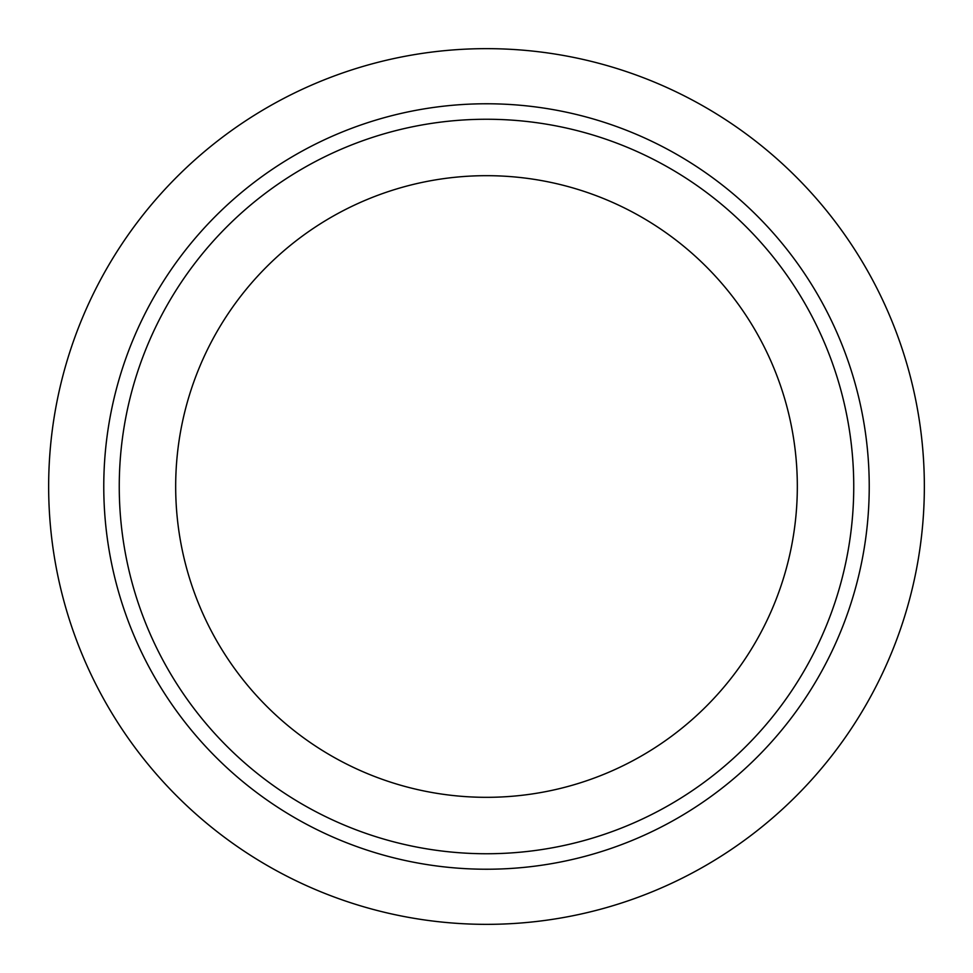 <?xml version="1.0" encoding="UTF-8"?>
<svg xmlns="http://www.w3.org/2000/svg" width="973" height="973" viewBox="0 0 973 973"><rect width="100%" height="100%" fill="white"/><g stroke="black" fill="none" stroke-linecap="round" stroke-linejoin="round"><path stroke-width="0.73" stroke-dasharray="4.87 3.65" d="M486.5 853.747A367.247 367.247 0 0 1 119.253 486.5A367.247 367.247 0 0 1 486.5 119.253A367.247 367.247 0 0 1 853.747 486.5A367.247 367.247 0 0 1 486.5 853.747A367.247 367.247 0 0 1 119.253 486.5A367.247 367.247 0 0 1 486.5 119.253A367.247 367.247 0 0 1 853.747 486.5A367.247 367.247 0 0 1 486.5 853.747A367.247 367.247 0 0 1 119.253 486.5A367.247 367.247 0 0 1 486.5 119.253A367.247 367.247 0 0 1 853.747 486.5A367.247 367.247 0 0 1 486.5 853.747A367.247 367.247 0 0 1 119.253 486.5A367.247 367.247 0 0 1 486.5 119.253A367.247 367.247 0 0 1 853.747 486.5A367.247 367.247 0 0 1 486.5 853.747A367.247 367.247 0 0 1 119.253 486.5A367.247 367.247 0 0 1 486.5 119.253A367.247 367.247 0 0 1 853.747 486.5A367.247 367.247 0 0 1 486.5 853.747A367.247 367.247 0 0 1 119.253 486.5A367.247 367.247 0 0 1 486.5 119.253A367.247 367.247 0 0 1 853.747 486.5A367.247 367.247 0 0 1 486.5 853.747A367.247 367.247 0 0 1 119.253 486.5A367.247 367.247 0 0 1 486.5 119.253A367.247 367.247 0 0 1 853.747 486.5A367.247 367.247 0 0 1 486.5 853.747A367.247 367.247 0 0 1 119.253 486.5A367.247 367.247 0 0 1 486.5 119.253A367.247 367.247 0 0 1 853.747 486.5A367.247 367.247 0 0 1 486.5 853.747A367.247 367.247 0 0 1 119.253 486.5A367.247 367.247 0 0 1 486.5 119.253A367.247 367.247 0 0 1 853.747 486.5A367.247 367.247 0 0 1 486.5 853.747A367.247 367.247 0 0 1 119.253 486.5A367.247 367.247 0 0 1 486.5 119.253A367.247 367.247 0 0 1 853.747 486.5A367.247 367.247 0 0 1 486.5 853.747A367.247 367.247 0 0 1 119.253 486.5A367.247 367.247 0 0 1 486.5 119.253A367.247 367.247 0 0 1 853.747 486.5A367.247 367.247 0 0 1 486.5 853.747M103.77 486.5A382.73 382.73 0 0 1 486.5 103.77A382.73 382.73 0 0 1 869.23 486.5A382.73 382.73 0 0 1 486.5 869.23A382.73 382.73 0 0 1 103.77 486.5A382.73 382.73 0 0 1 486.5 103.77A382.73 382.73 0 0 1 869.23 486.5A382.73 382.73 0 0 1 486.5 869.23A382.73 382.73 0 0 1 103.77 486.5A382.73 382.73 0 0 1 486.5 103.77A382.73 382.73 0 0 1 869.23 486.5A382.73 382.73 0 0 1 486.5 869.23A382.73 382.73 0 0 1 103.77 486.5A382.73 382.73 0 0 1 486.5 103.77A382.73 382.73 0 0 1 869.23 486.5A382.73 382.73 0 0 1 486.5 869.23A382.73 382.73 0 0 1 103.77 486.5A382.73 382.73 0 0 1 486.5 103.77A382.73 382.73 0 0 1 869.23 486.5A382.73 382.73 0 0 1 486.5 869.23A382.73 382.73 0 0 1 103.77 486.5A382.73 382.73 0 0 1 486.5 103.77A382.73 382.73 0 0 1 869.23 486.5A382.73 382.73 0 0 1 486.5 869.23A382.73 382.73 0 0 1 103.77 486.5A382.73 382.73 0 0 1 486.5 103.77A382.73 382.73 0 0 1 869.23 486.5A382.73 382.73 0 0 1 486.5 869.23A382.73 382.73 0 0 1 103.77 486.5A382.73 382.73 0 0 1 486.5 103.77A382.73 382.73 0 0 1 869.23 486.5A382.73 382.73 0 0 1 486.5 869.23A382.73 382.73 0 0 1 103.77 486.5M175.675 486.5A310.825 310.825 0 0 0 486.5 797.325A310.825 310.825 0 0 0 797.325 486.5A310.825 310.825 0 0 0 486.5 175.675A310.825 310.825 0 0 0 175.675 486.5M486.5 103.77A382.73 382.73 0 0 1 869.23 486.5A382.73 382.73 0 0 1 486.5 869.23A382.73 382.73 0 0 1 103.77 486.5A382.73 382.73 0 0 1 486.5 103.77A382.73 382.73 0 0 1 869.23 486.5A382.73 382.73 0 0 1 486.5 869.23A382.73 382.73 0 0 1 103.77 486.5A382.73 382.73 0 0 1 486.5 103.77A382.73 382.73 0 0 1 869.23 486.5A382.73 382.73 0 0 1 486.5 869.23A382.73 382.73 0 0 1 103.77 486.5A382.73 382.73 0 0 1 486.5 103.77A382.73 382.73 0 0 1 869.23 486.5A382.73 382.73 0 0 1 486.5 869.23A382.73 382.73 0 0 1 103.77 486.5A382.73 382.73 0 0 1 486.5 103.77A382.73 382.73 0 0 1 869.23 486.5A382.73 382.73 0 0 1 486.5 869.23A382.73 382.73 0 0 1 103.77 486.5A382.73 382.73 0 0 1 486.5 103.77M924.35 486.5A437.85 437.85 0 0 0 486.5 48.65A437.85 437.85 0 0 0 48.65 486.5A437.85 437.85 0 0 0 486.5 924.35A437.85 437.85 0 0 0 924.35 486.5"/><path stroke-width="1.46" d="M486.5 853.747A367.247 367.247 0 0 1 119.253 486.5A367.247 367.247 0 0 1 486.5 119.253A367.247 367.247 0 0 1 853.747 486.5A367.247 367.247 0 0 1 486.5 853.747M486.5 869.23A382.73 382.73 0 0 1 103.77 486.5A382.73 382.73 0 0 1 486.5 103.77A382.73 382.73 0 0 1 869.23 486.5A382.73 382.73 0 0 1 486.5 869.23M175.675 486.5A310.825 310.825 0 0 0 486.5 797.325A310.825 310.825 0 0 0 797.325 486.5A310.825 310.825 0 0 0 486.5 175.675A310.825 310.825 0 0 0 175.675 486.5M924.35 486.5A437.85 437.85 0 0 0 486.5 48.65A437.85 437.85 0 0 0 48.65 486.5A437.85 437.85 0 0 0 486.5 924.35A437.85 437.85 0 0 0 924.35 486.5"/></g></svg>
